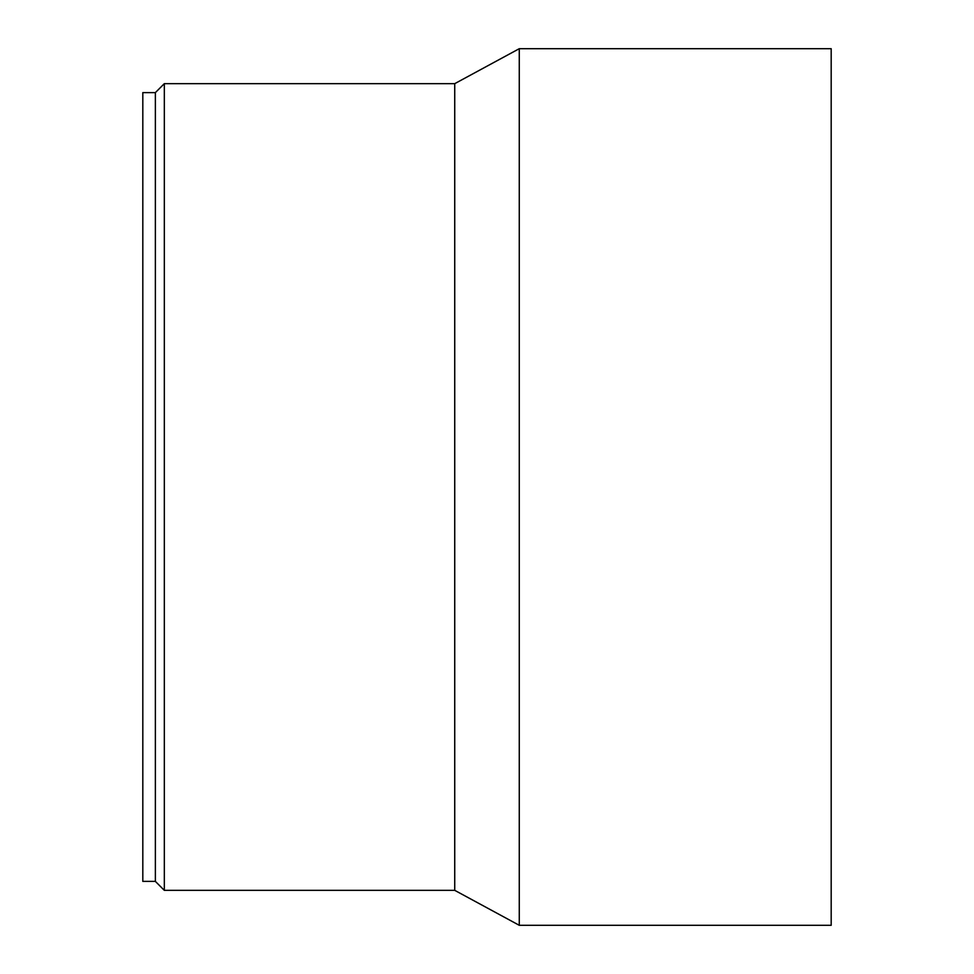 <?xml version="1.0" encoding="UTF-8"?>
<svg xmlns="http://www.w3.org/2000/svg" width="974" height="974" viewBox="0 0 974 974"><rect width="100%" height="100%" fill="white"/><g stroke="black" fill="none" stroke-linecap="round" stroke-linejoin="round"><path stroke-width="1.46" d="M155.365 92.615L164.326 83.654L454.736 83.654L454.736 890.346L164.326 890.346L155.365 881.385L142.813 881.385L142.813 92.615L155.365 92.615L155.365 881.385M164.326 83.654L164.326 890.346M454.736 83.654L519.264 48.7L519.264 925.3L454.736 890.346M519.264 48.7L831.187 48.7L831.187 925.3L519.264 925.3"/></g></svg>

